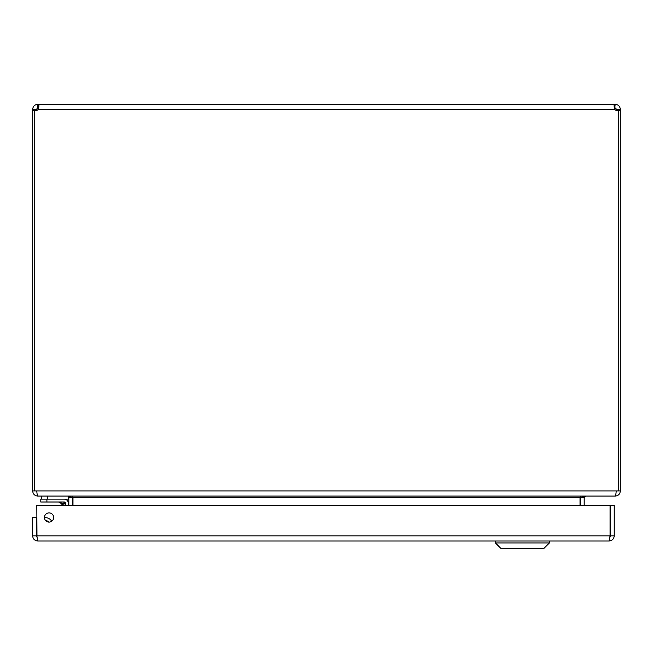 <?xml version="1.0" encoding="UTF-8"?>
<svg xmlns="http://www.w3.org/2000/svg" width="653" height="653" viewBox="0 0 653 653"><rect width="100%" height="100%" fill="white"/><g stroke="black" fill="none" stroke-linecap="round" stroke-linejoin="round"><path stroke-width="0.98" d="M37.809 104.276L38.992 105.786L38.217 109.435L38.707 107.965L37.809 107.9L37.809 104.276C34.682 104.594 32.968 106.317 32.65 109.435L36.274 109.435L37.809 107.9M34.462 110.496L32.65 110.496L32.65 490.925L34.462 490.925L34.462 110.398A3.33 3.33 0 0 0 38.217 109.435L614.783 109.435L614.008 105.786L614.783 104.276L38.217 104.276L38.217 107.9M615.191 104.276L614.783 107.9L615.191 104.276C618.309 104.594 620.032 106.308 620.35 109.435L620.35 110.496L618.538 110.496M32.65 110.496L32.65 109.435M614.293 107.965L614.783 107.9M34.462 490.925L36.813 490.925C36.919 494.101 37.433 495.815 38.347 496.076L614.653 496.076C615.567 495.823 616.081 494.109 616.187 490.925L620.35 490.925L620.35 110.496M614.783 109.435A3.33 3.33 0 0 0 618.538 110.398L618.538 490.925M615.191 107.9L616.726 109.435L620.35 109.435M36.274 490.925L36.862 492.125L36.813 490.925L616.187 490.925M37.809 495.741L37.809 496.076C34.723 495.823 33.009 494.109 32.65 490.925M36.274 110.561L34.756 110.496M620.35 490.925C619.999 494.101 618.285 495.815 615.199 496.076L585.717 496.076L584.182 497.61L584.182 505.259M618.244 110.496L616.726 110.561M36.274 109.435L36.274 110.496M616.726 110.496L616.726 109.435M37.809 496.076L67.292 496.076M616.726 490.925L616.146 492.125M68.467 496.623L68.818 497.61L72.442 497.61L72.393 496.892M585.17 496.076L580.019 497.61L72.981 497.61L67.83 496.076M68.818 505.259L68.818 497.61M72.981 497.61L72.981 505.259M580.019 505.259L580.019 497.61M580.607 496.892L580.558 505.259M72.442 505.259L72.442 497.61M610.604 535.86L614.228 535.86L614.228 505.259L610.604 505.259L610.604 535.86L609.902 537.141L610.065 535.86L36.813 535.86L37.801 541.01L609.069 541.01L610.065 535.86L610.065 505.259L36.813 505.259L36.976 537.141L36.274 535.86L36.274 517.503L32.65 517.503L32.65 535.86L36.274 535.86M37.801 541.01C34.682 540.708 32.96 538.994 32.65 535.86M614.228 535.86C613.926 538.978 612.212 540.7 609.069 541.01M49.057 522.106A4.604 4.604 0 0 1 45.073 515.201A4.604 4.604 0 0 1 53.048 515.201A4.604 4.604 0 0 1 49.057 522.106M48.551 522.082L46.257 520.825L48.551 522.082A4.408 4.408 0 0 0 45.8 520.751A4.408 4.408 0 0 1 48.551 522.082M68.353 503.324L68.353 505.259L68.353 503.324A4.212 4.212 0 0 0 64.141 499.112L40.78 499.112L40.78 502.002L64.141 502.002L63.635 503.83L58.566 502.002L60.296 502.72L58.566 502.002L64.141 502.002A1.322 1.322 0 0 1 65.463 503.324L65.463 505.259M60.419 502.761L61.717 503.194M64.108 505.259L63.635 503.83L65.463 503.324L64.141 502.002L63.635 503.83L65.463 503.324L63.635 503.83L62.304 503.39M45.628 520.572A4.579 4.579 0 0 1 48.804 522.098M51.75 521.233A7.469 7.469 0 0 0 44.461 517.731M61.056 502.002L64.059 502.002L61.056 502.002M62.835 505.259L60.296 502.72L58.566 502.002L63.635 503.83M68.467 496.084L68.467 499.112L47.653 499.112L47.653 496.076M41.531 496.076L41.531 499.112M495.407 542.937L501.194 548.724L543.606 548.724L549.393 542.937L495.407 542.937L495.407 541.01M36.397 533.093L36.813 530.709L36.397 533.093A3.657 3.657 0 0 0 36.813 535.533M580.558 497.61L584.182 497.61M46.902 502.002L46.902 499.112M549.393 542.937L549.393 541.01"/></g></svg>
